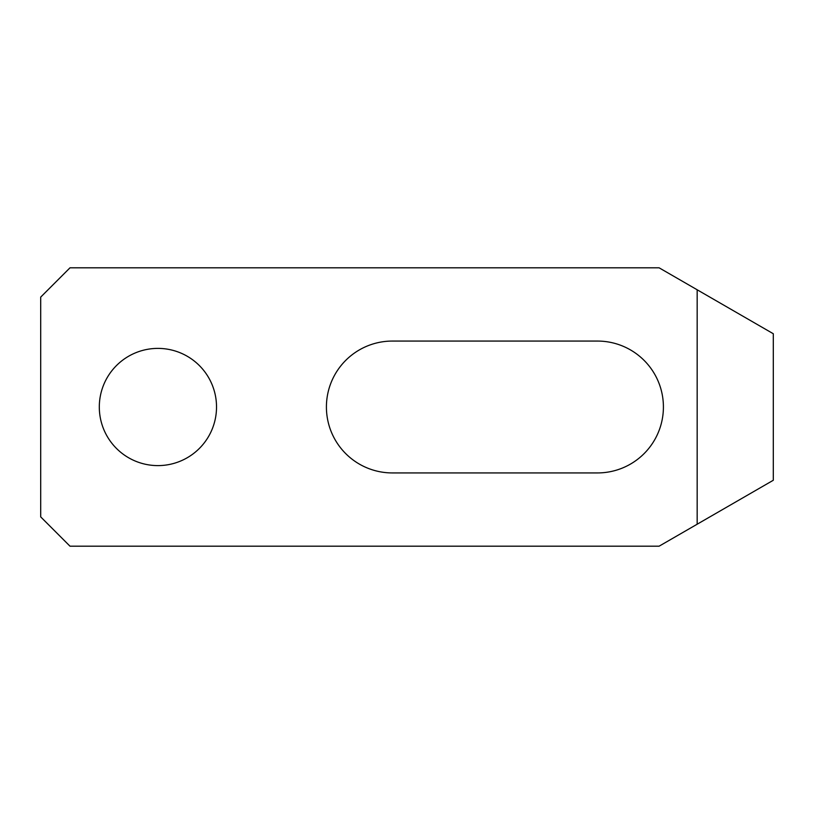 <?xml version="1.0" encoding="UTF-8"?>
<svg xmlns="http://www.w3.org/2000/svg" width="814" height="814" viewBox="0 0 814 814"><rect width="100%" height="100%" fill="white"/><g stroke="black" fill="none" stroke-linecap="round" stroke-linejoin="round"><path stroke-width="1.22" d="M597.476 472.934A65.934 65.934 0 0 0 663.41 407A65.934 65.934 0 0 0 597.476 341.066L392.348 341.066A65.934 65.934 0 0 0 326.414 407A65.934 65.934 0 0 0 392.348 472.934L597.476 472.934M216.524 407A58.608 58.608 0 0 0 157.916 348.392A58.608 58.608 0 0 0 99.308 407A58.608 58.608 0 0 0 157.916 465.608A58.608 58.608 0 0 0 216.524 407M40.7 516.89L40.7 297.11L70.004 267.806L659.096 267.806L697.171 289.784L697.171 524.216L659.096 546.194L70.004 546.194L40.7 516.89M697.171 289.784L773.3 333.74L773.3 480.26L697.171 524.216"/></g></svg>
